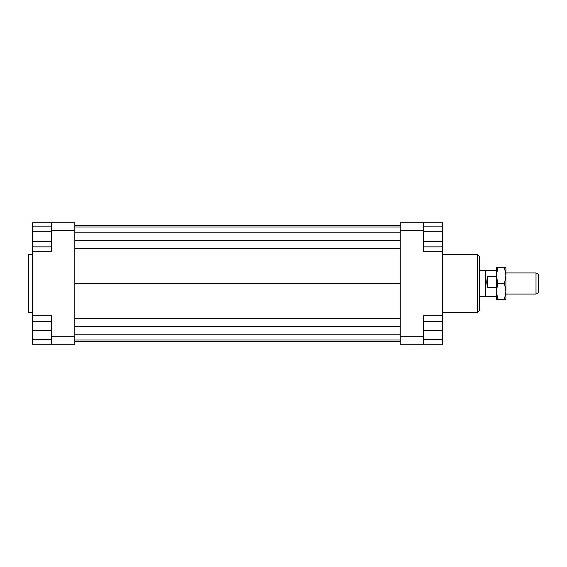 <?xml version="1.0" encoding="UTF-8"?>
<svg xmlns="http://www.w3.org/2000/svg" width="567" height="567" viewBox="0 0 567 567"><rect width="100%" height="100%" fill="white"/><g stroke="black" fill="none" stroke-linecap="round" stroke-linejoin="round"><path stroke-width="0.85" d="M496.387 296.442L485.366 296.704L485.366 270.296L479.484 270.296M485.827 296.442L485.827 270.558L485.366 270.296M496.387 287.752L487.407 287.752L486.649 281.941L487.407 276.441L496.387 276.441M536.006 294.067L538.65 292.544L538.65 274.456L536.006 272.933L536.006 294.067L505.899 294.067M487.407 287.752L487.407 276.441M32.574 254.448L28.35 254.448L28.35 312.552L32.574 312.552M477.371 254.448L477.371 312.552L479.484 310.44L479.484 256.56L477.371 254.448L442.508 254.448M423.492 336.323L423.492 315.727L442.508 315.727L442.508 344.247L423.492 344.247L423.492 336.323L400.245 336.323L400.245 344.247L423.492 344.247M442.508 315.727L442.508 251.273L423.492 251.273L423.492 222.753L400.245 222.753L400.245 336.323M400.245 230.677L423.492 230.677M442.508 251.273L442.508 246.858L423.492 246.858M423.492 222.753L442.508 222.753L442.508 226.113L423.492 226.113M51.597 222.753L51.597 230.677L74.837 230.677L74.837 222.753L32.574 222.753L32.574 226.113L51.597 226.113M74.837 336.323L51.597 336.323L51.597 344.247L74.837 344.247L74.837 230.677M51.597 344.247L32.574 344.247L32.574 339.498L51.597 339.498M51.597 231.301L32.574 231.301L32.574 315.727L51.597 315.727L51.597 336.323M51.597 230.677L51.597 251.273L32.574 251.273M32.574 315.727L32.574 321.532L51.597 321.532M32.574 339.498L32.574 321.532M32.574 330.518L51.597 330.518M32.574 241.67L51.597 241.67M32.574 246.858L51.597 246.858M32.574 231.301L32.574 226.113M442.508 339.498L423.492 339.498M442.508 321.532L423.492 321.532M442.508 330.518L423.492 330.518M442.508 226.113L442.508 241.67L423.492 241.67M442.508 231.301L423.492 231.301M442.508 241.67L442.508 246.858M74.837 225.531L400.245 225.531M74.837 226.977L400.245 226.977M74.837 232.789L400.245 232.789M74.837 240.422L400.245 240.422M74.837 248.389L400.245 248.389M74.837 283.5L400.245 283.5M74.837 341.469L400.245 341.469M74.837 318.611L400.245 318.611M74.837 326.578L400.245 326.578M74.837 334.211L400.245 334.211M74.837 340.023L400.245 340.023M496.387 291.424L496.387 267.652L497.805 267.652L496.387 275.576L497.805 283.5L496.387 291.424L497.805 299.348L496.387 299.348L496.387 291.424M505.899 291.424L504.481 283.5L505.899 275.576L505.899 299.348L504.481 299.348L505.899 291.424M504.481 267.652L505.899 267.652L505.899 275.576L504.481 267.652L497.805 267.652M497.805 299.348L504.481 299.348M497.805 283.5L504.481 283.5M485.366 296.704L479.484 296.704M536.006 272.933L505.899 272.933M496.387 270.558L485.827 270.558M442.508 312.552L477.371 312.552"/></g></svg>
